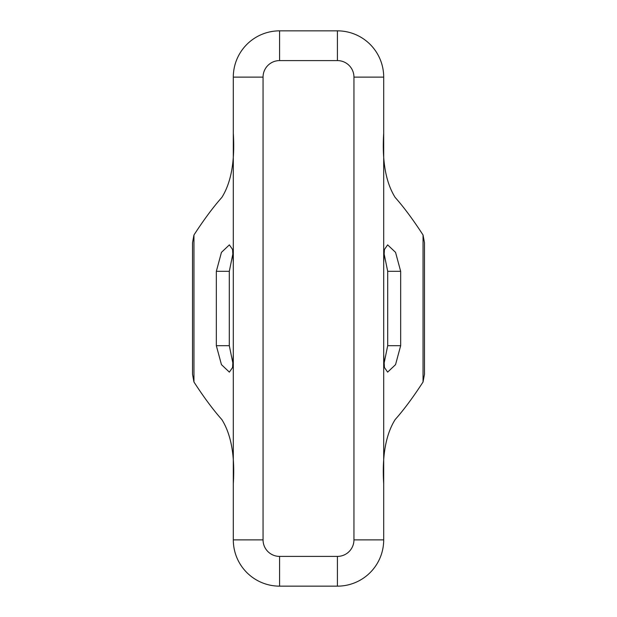 <?xml version="1.0" encoding="UTF-8"?>
<svg xmlns="http://www.w3.org/2000/svg" width="617" height="617" viewBox="0 0 617 617"><rect width="100%" height="100%" fill="white"/><g stroke="black" fill="none" stroke-linecap="round" stroke-linejoin="round"><path stroke-width="0.93" d="M233.303 77.125A46.275 46.275 0 0 1 279.578 30.85L337.422 30.85A46.275 46.275 0 0 1 383.697 77.125L383.697 539.875A46.275 46.275 0 0 1 337.422 586.15L279.578 586.15A46.275 46.275 0 0 1 233.303 539.875L233.303 77.125L263.05 77.125A16.528 16.528 0 0 1 279.578 60.597L279.578 30.85M233.018 363.814L229.3 345.682L216.336 345.682L216.336 271.318L221.449 252.361L229.37 244.872L232.578 249.515L233.288 262.109M216.336 345.682L221.449 364.639L229.37 372.128L232.578 367.485L233.288 354.891M193.954 382L193.954 235L192.519 242.766L192.519 374.234L193.954 382C203.895 397.333 213.197 409.858 221.85 419.575C231.236 434.561 235.054 456.056 233.288 484.06M193.954 235C203.895 219.667 213.197 207.142 221.85 197.425C231.236 182.439 235.054 160.944 233.288 132.94M383.712 354.891L384.422 367.485L387.63 372.128L395.551 364.639L400.664 345.682L387.7 345.682L387.7 271.318L383.982 253.186M229.3 345.682L229.3 271.318L233.018 253.186M400.664 345.682L400.664 271.318L395.551 252.361L387.63 244.872L384.422 249.515L383.712 262.109M387.7 345.682L383.982 363.814M423.046 382L423.046 235L424.481 242.766L424.481 374.234L423.046 382C413.105 397.333 403.803 409.858 395.15 419.575C385.764 434.561 381.946 456.056 383.712 484.06M423.046 235C413.105 219.667 403.803 207.142 395.15 197.425C385.764 182.439 381.946 160.944 383.712 132.94M263.05 77.125L263.05 539.875L233.303 539.875M279.578 60.597L337.422 60.597A16.528 16.528 0 0 1 353.95 77.125L353.95 539.875A16.528 16.528 0 0 1 337.422 556.403L279.578 556.403A16.528 16.528 0 0 1 263.05 539.875M337.422 30.85L337.422 60.597M279.578 556.403L279.578 586.15M353.95 77.125L383.697 77.125M353.95 539.875L383.697 539.875M337.422 556.403L337.422 586.15M229.3 271.318L216.336 271.318M400.664 271.318L387.7 271.318"/></g></svg>
